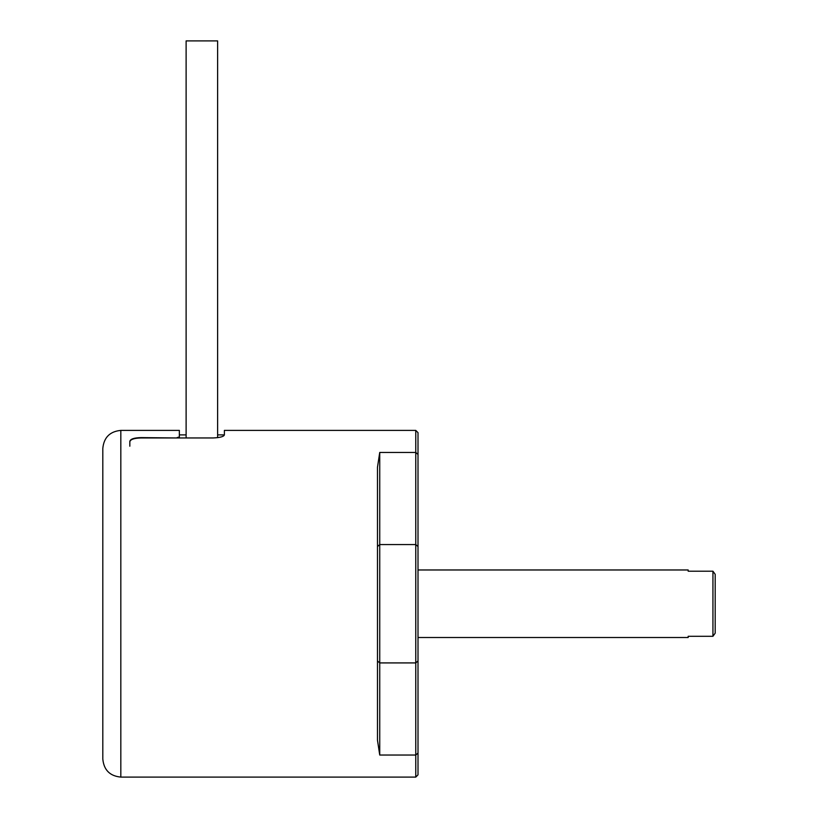 <?xml version="1.0" encoding="UTF-8"?>
<svg xmlns="http://www.w3.org/2000/svg" width="818" height="818" viewBox="0 0 818 818"><rect width="100%" height="100%" fill="white"/><g stroke="black" fill="none" stroke-linecap="round" stroke-linejoin="round"><path stroke-width="1.23" d="M688.173 637.519L688.173 636.292L688.173 637.519L418.008 637.519M688.173 569.972L688.173 571.199L688.173 569.972L418.008 569.972M102.812 603.745L102.812 448.397C103.886 437.456 109.888 431.454 120.829 430.391L120.829 777.1C109.888 776.037 103.886 770.035 102.812 759.094L102.812 603.745M377.476 603.745L377.476 467.272L379.736 452.446L379.736 755.034L377.476 740.218L377.476 603.745M415.759 430.391L418.008 432.64L418.008 774.85L415.759 777.1L415.759 430.391L224.388 430.391L224.388 434.92C223.795 436.628 220.042 437.64 213.13 437.957L141.085 437.957C134.101 438.121 130.348 439.409 129.827 441.822L129.827 441.393C130.348 439.031 134.101 437.773 141.085 437.61L141.085 437.957M177.107 437.957L141.085 437.61M177.107 437.61L179.357 436.955L179.357 437.957M120.829 430.391L179.357 430.391L179.357 436.955M129.827 446.209L129.827 441.393M715.188 574.308L712.938 571.199L715.188 574.308L715.188 633.183L712.938 636.292L715.188 633.183M688.173 636.292L712.938 636.292L712.938 571.199L688.173 571.199M224.388 434.89L217.629 434.89L217.629 40.9L186.115 40.9L186.115 434.89L179.357 434.89M217.629 40.9L217.629 437.661M186.115 40.9L186.115 437.855M377.476 546.536L379.736 544.563L415.759 544.563L418.008 546.536M379.736 755.034L415.759 755.034L418.008 753.071M379.736 452.446L415.759 452.446L418.008 454.419M377.476 660.944L379.736 662.917L415.759 662.917L418.008 660.944M415.759 777.1L120.829 777.1"/></g></svg>
